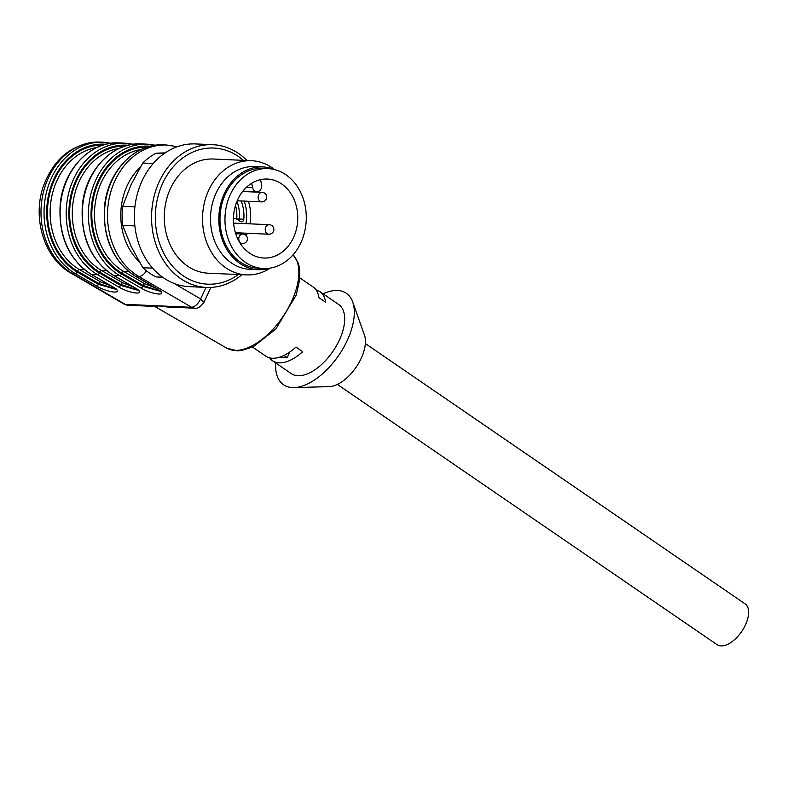<?xml version="1.0" encoding="UTF-8"?>
<svg xmlns="http://www.w3.org/2000/svg" width="788" height="788" viewBox="0 0 788 788"><rect width="100%" height="100%" fill="white"/><g stroke="black" fill="none" stroke-linecap="round" stroke-linejoin="round"><path stroke-width="1.18" d="M241.108 200.96A33.332 27.097 -87.5 0 1 243.807 219.241L239.375 219.044A2.857 2.325 -87.5 0 1 238.902 220.512M233.484 218.345L234.046 218.365A9.525 7.742 92.5 0 1 237.493 219.547L240.34 221.497A2.857 2.325 92.5 0 0 241.374 221.852A2.857 2.325 92.5 0 0 243.807 219.241M234.046 218.365A9.525 7.742 92.5 0 0 233.484 218.365M270.097 234.026A4.758 3.871 -87.5 0 1 268.885 234.213A4.758 3.871 -87.5 0 1 265.359 230.776A4.758 3.871 -87.5 0 1 269.309 224.698L233.839 223.122A4.758 3.871 92.5 0 0 233.622 223.122M246.989 160.516A71.432 58.066 92.5 0 0 212.809 144.697A71.432 58.066 92.5 0 0 209.598 144.667A71.432 58.066 92.5 0 0 151.572 215.459A71.432 58.066 92.5 0 0 206.476 287.423A71.432 58.066 92.5 0 0 241.916 274.697M212.809 144.697L195.631 143.938A71.432 58.066 92.5 0 0 192.41 143.899A71.432 58.066 92.5 0 0 134.393 214.7A71.432 58.066 92.5 0 0 189.297 286.655L206.476 287.423M165.175 152.892L156.162 153.187L164.229 153.542M156.162 153.187A66.665 54.195 92.5 0 0 142.756 163.027L131.103 184.609L122.662 206.338L134.915 206.88M153.266 163.49L142.756 163.027M122.662 206.338A66.665 54.195 92.5 0 0 122.672 225.378L131.153 246.486L142.825 267.733L152.626 268.166M134.866 225.92L122.672 225.378M142.825 267.733A66.665 54.195 92.5 0 0 156.251 276.933L162.604 277.218M243.413 160.358A68.132 55.387 92.5 0 0 210.701 148.016A68.132 55.387 92.5 0 0 157.216 234.903A68.132 55.387 92.5 0 0 238.34 274.539M274.579 169.548A57.15 46.453 92.5 0 0 251.53 160.722L213.292 159.018A57.15 46.453 92.5 0 0 210.711 158.999A57.15 46.453 92.5 0 0 164.298 215.636A57.15 46.453 92.5 0 0 208.219 273.2L246.457 274.894A57.15 46.453 92.5 0 0 270.195 268.147M251.53 160.722A57.15 46.453 92.5 0 0 248.949 160.693A57.15 46.453 92.5 0 0 202.536 217.33A57.15 46.453 92.5 0 0 246.457 274.894M274.884 169.676A51.427 41.803 92.5 0 0 262.916 166.948L254.603 166.573A51.427 41.803 92.5 0 0 252.278 166.554A51.427 41.803 92.5 0 0 210.504 217.527A51.427 41.803 92.5 0 0 250.032 269.338L258.346 269.703A51.427 41.803 92.5 0 0 270.52 268.048M262.916 166.948A51.427 41.803 92.5 0 0 260.592 166.918A51.427 41.803 92.5 0 0 218.818 217.892A51.427 41.803 92.5 0 0 258.346 269.703M263.399 268.501L258.415 268.275A49.999 40.641 -87.5 0 1 220.029 216.523A49.999 40.641 -87.5 0 1 262.847 168.376L267.841 168.593A49.999 40.641 -87.5 0 1 304.887 204.673A49.999 40.641 -87.5 0 1 263.399 268.501A49.999 40.641 -87.5 0 1 225.013 216.739A49.999 40.641 -87.5 0 1 267.841 168.593M296.662 207.579A39.528 32.131 -87.5 0 1 263.862 258.031A39.528 32.131 -87.5 0 1 233.977 226.205A39.528 32.131 -87.5 0 1 252.869 182.57A39.528 32.131 -87.5 0 1 267.368 179.063A39.528 32.131 -87.5 0 1 296.662 207.579M260.532 179.654L261.577 184.431A5.713 4.649 -87.5 0 1 256.839 191.72A5.713 4.649 -87.5 0 1 252.603 187.593L251.658 183.279M365.366 343.578L745.064 603.825A24.763 12.874 124.4 0 1 743.724 628.253A24.763 12.874 124.4 0 1 721 645.924A24.763 12.874 124.4 0 1 717.06 644.673L337.372 384.426M275.672 362.923A55.475 28.841 -55.6 0 0 294.032 387.607L329.226 386.622A33.332 17.326 -55.6 0 0 356.097 367.238A33.332 17.326 -55.6 0 0 364.48 335.186L352.709 302.001A55.475 28.841 -55.6 0 0 323.06 293.796M289.836 352L287.206 357.663L283.966 355.447M287.206 357.663L279.188 357.309M294.032 387.607A55.475 28.841 -55.6 0 0 338.741 355.349A55.475 28.841 -55.6 0 0 352.709 302.001M299.933 277.937L313.141 286.999A41.902 21.778 124.4 0 1 318.933 297.637L325.641 302.237A41.902 21.778 124.4 0 0 319.859 291.599A41.902 21.778 124.4 0 0 316.087 289.905M269.535 357.821A41.902 21.778 -55.6 0 0 272.471 360.727A41.902 21.778 -55.6 0 0 302.71 351.684L295.993 347.084A41.902 21.778 -55.6 0 1 265.763 356.127L252.554 347.075M272.471 360.727L291.264 373.611A41.902 21.778 -55.6 0 0 332.92 351.359A41.902 21.778 -55.6 0 0 338.653 304.473L319.859 291.599M84.483 269.693L79.302 269.466L100.529 281.838A1.901 1.024 -59.8 0 0 98.736 283.513L77.51 271.141A66.192 53.811 -87.5 0 1 49.083 196.36A66.192 53.811 -87.5 0 1 103.08 145.081M115.619 288.94L98.736 283.513L98.352 284.34L116.033 289.354M137.782 289.925L120.899 284.498A1.901 1.024 120.2 0 1 122.692 282.823L133.418 286.999M128.818 271.663L123.637 271.427L144.864 283.808A1.901 1.024 -59.8 0 0 143.071 285.483L121.844 273.101A66.192 53.811 -87.5 0 1 93.417 198.33A66.192 53.811 -87.5 0 1 147.415 147.051M159.954 290.91L143.071 285.483L142.687 286.31L160.368 291.324M134.315 287.443A1.901 1.024 -59.8 0 0 134.502 287.63A1.901 1.024 -59.8 0 0 134.797 287.719C148.154 295.293 131.3 294.545 118.722 286.999A1.901 1.024 -59.8 0 0 120.515 285.325L138.196 290.339M70.95 273.15C44 258.188 31.855 217.458 43.714 185.338C54.756 157.127 73.589 142.717 100.204 142.076A69.048 56.125 92.5 0 0 42.818 194.813A69.048 56.125 92.5 0 0 72.319 273.534A9.525 5.102 -59.8 0 1 70.95 273.15L123.824 303.961A9.525 9.525 0 0 0 128.198 305.251L155.719 306.473L158.605 305.921L167.184 306.985L194.705 308.206L191.701 307.31L138.826 276.489L135.782 276.352A1.901 1.024 120.2 0 1 135.506 276.273C112.861 261.212 102.548 237.858 104.558 206.21C107.592 171.38 134.994 142.835 163.658 144.903A69.048 56.125 92.5 0 0 106.272 197.63A69.048 56.125 92.5 0 0 135.782 276.352L156.96 288.704A1.901 1.024 120.2 0 1 156.684 288.625A1.901 1.024 120.2 0 1 156.487 288.428M105.956 144.273A67.147 54.579 92.5 0 0 48.689 194.439A67.147 54.579 92.5 0 0 77.165 271.998L98.352 284.34A1.901 1.024 120.2 0 1 96.55 286.014L75.372 273.672A69.048 56.125 -87.5 0 1 45.862 194.941A69.048 56.125 -87.5 0 1 103.258 142.214L100.204 142.076M118.722 286.999L97.535 274.657L91.438 274.382A1.901 1.024 120.2 0 1 91.172 274.313C68.526 259.242 58.214 235.888 60.223 204.25C63.257 169.41 90.659 140.865 119.323 142.933A69.048 56.125 92.5 0 0 61.937 195.66A69.048 56.125 92.5 0 0 91.438 274.382L112.625 286.733A1.901 1.024 120.2 0 1 112.339 286.645A1.901 1.024 120.2 0 1 112.152 286.458M150.291 146.243A67.147 54.579 92.5 0 0 93.033 196.409A67.147 54.579 92.5 0 0 121.5 273.968L142.687 286.31A1.901 1.024 120.2 0 1 140.894 287.984L119.707 275.642A69.048 56.125 -87.5 0 1 90.206 196.911A69.048 56.125 -87.5 0 1 147.592 144.184L155.591 145.248M123.824 303.961A9.525 5.102 -59.8 0 0 125.203 304.355L191.701 307.31C195.276 306.591 198.261 303.794 200.674 298.938L203.797 302.622C200.408 306.985 197.374 308.837 194.695 308.206M242.714 234.036A36.672 29.806 92.5 0 0 243.147 233.071M245.964 223.664A36.672 29.806 92.5 0 0 244.181 201.088M236.686 219.064A0.955 0.778 92.5 0 0 236.725 218.828A31.431 25.551 92.5 0 0 235.494 205.432M248.417 201.285A39.528 32.131 -87.5 0 1 249.973 223.841M247.343 233.258A39.528 32.131 -87.5 0 1 246.28 235.72M241.522 243.512A39.528 32.131 -87.5 0 1 240.872 244.329M246.398 187.317L252.603 187.593M236.922 201.393A33.332 27.097 -87.5 0 1 239.375 219.044L236.725 218.828M106.656 270.678L101.465 270.451L122.692 282.823M118.958 148.528A64.291 52.254 92.5 0 0 73.087 202.26A64.291 52.254 92.5 0 0 101.465 270.451A1.901 1.024 120.2 0 0 99.672 272.116A66.192 53.811 -87.5 0 1 71.245 197.345A66.192 53.811 -87.5 0 1 125.253 146.066M96.796 147.543A64.291 52.254 92.5 0 0 50.925 201.275A64.291 52.254 92.5 0 0 79.302 269.466A1.901 1.024 -59.8 0 0 77.51 271.141M100.529 281.838L111.256 286.014M144.864 283.808L155.591 287.984M141.131 149.513A64.291 52.254 92.5 0 0 95.259 203.245A64.291 52.254 92.5 0 0 123.637 271.427A1.901 1.024 -59.8 0 0 121.844 273.101M128.129 145.258A67.147 54.579 92.5 0 0 70.861 195.424A67.147 54.579 92.5 0 0 99.327 272.983L120.515 285.325L120.899 284.498L99.672 272.116M133.428 144.263L125.42 143.199A69.048 56.125 -87.5 0 0 68.034 195.926A69.048 56.125 -87.5 0 0 97.535 274.657A1.901 1.024 -59.8 0 0 99.327 272.983M116.378 288.999L116.319 289.738L112.349 286.655L91.172 274.313A1.901 1.024 120.2 0 1 90.965 274.106M77.165 271.998A1.901 1.024 120.2 0 1 75.372 273.672L72.319 273.534L125.203 304.355A9.525 7.742 -87.5 0 0 128.198 305.251M113.127 275.091A1.901 1.024 -59.8 0 0 113.334 275.298A1.901 1.024 -59.8 0 0 113.61 275.367L134.797 287.719M138.54 289.984L138.481 290.723L134.521 287.64L113.334 275.298C90.699 260.227 80.376 236.873 82.385 205.235C85.419 170.395 112.832 141.85 141.495 143.918A69.048 56.125 92.5 0 0 84.109 196.645A69.048 56.125 92.5 0 0 113.61 275.367L119.707 275.642A1.901 1.024 120.2 0 0 121.5 273.968M160.713 290.969L160.653 291.708L156.684 288.625L135.506 276.273A1.901 1.024 120.2 0 1 135.3 276.076M112.625 286.733C125.981 294.308 109.138 293.56 96.55 286.014M156.96 288.704C170.316 296.278 153.473 295.53 140.894 287.984M293.077 254.79L297.903 262.276L299.174 266.393L299.873 278.775L296.268 294.958L275.83 329.029L253.332 346.7L241.64 350.512L237.336 350.837L226.648 348.089A57.435 29.855 -55.6 0 0 281.621 318.579A57.435 29.855 -55.6 0 0 293.057 254.81M146.42 270.836A9.525 5.102 120.2 0 1 138.826 276.489A69.048 56.125 -87.5 0 1 109.325 197.768A69.048 56.125 -87.5 0 1 166.711 145.031L163.658 144.903M174.089 283.444L200.674 298.938L206.023 287.403M140.234 167.243A59.524 48.383 92.5 0 0 139.161 261.616M243.659 243.374A4.758 3.871 -87.5 0 1 242.438 243.551A4.758 3.871 -87.5 0 1 238.912 240.113A4.758 3.871 -87.5 0 1 242.862 234.036L235.71 233.721M262.995 201.689A4.758 3.871 -87.5 0 1 261.774 201.876A4.758 3.871 -87.5 0 1 258.247 198.438A4.758 3.871 -87.5 0 1 262.197 192.361L242.606 191.484M242.911 191.1L256.839 191.72M111.256 143.278L103.258 142.214M119.323 142.933L125.42 143.199M141.495 143.918L147.592 144.184M226.648 348.089L154.753 306.434M177.369 146.696L166.711 145.031M210.859 287.413L203.797 302.631M269.309 224.698A4.758 4.758 0 0 1 273.85 229.663A4.758 4.758 0 0 1 268.885 234.213L235.405 232.726M242.862 234.036A4.758 4.758 0 0 1 247.402 239.01A4.758 4.758 0 0 1 242.438 243.551L240.301 243.462M262.197 192.361A4.758 4.758 0 0 1 266.738 197.325A4.758 4.758 0 0 1 261.774 201.876L237.178 200.782"/></g></svg>
